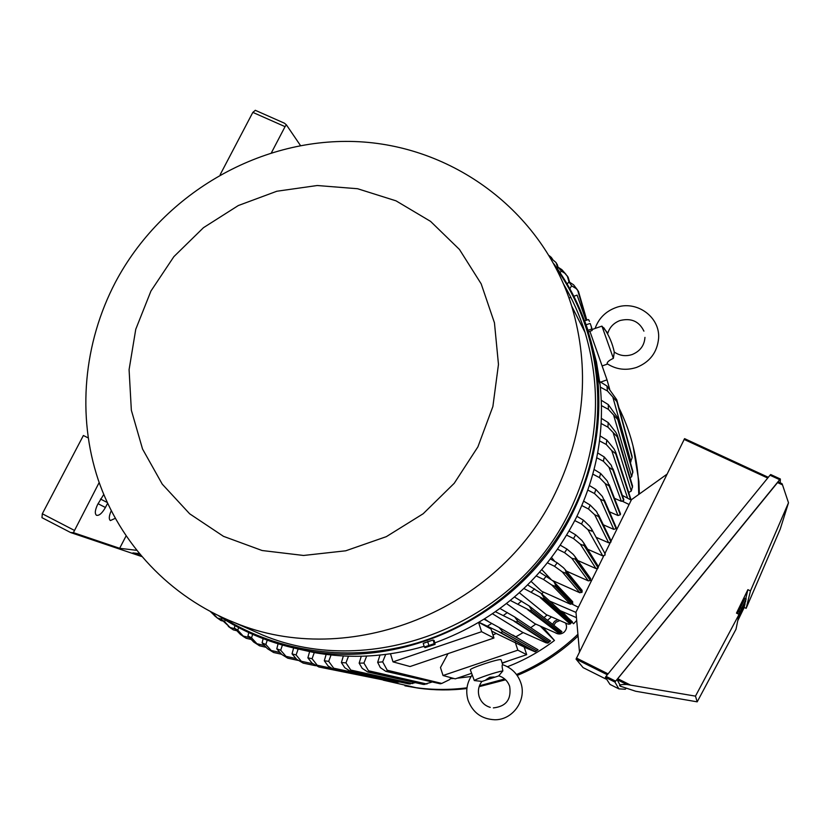 <?xml version="1.0" encoding="UTF-8"?>
<svg xmlns="http://www.w3.org/2000/svg" width="830" height="830" viewBox="0 0 830 830"><rect width="100%" height="100%" fill="white"/><g stroke="black" fill="none" stroke-linecap="round" stroke-linejoin="round"><path stroke-width="1.25" d="M493.362 707.897C506.155 706.506 511.581 699.337 509.662 686.369C507.732 680.984 504.08 677.467 498.716 675.807L502.866 670.91C496.911 671.709 476.586 678.577 474.314 680.559L470.371 669.914C468.67 668.586 499.307 658.377 500.988 659.715L501.123 659.86M481.908 681.409L474.314 680.559M472.042 675.091C466.761 682.872 465.443 691.297 468.089 700.354C472.799 712.638 481.67 719.112 494.69 719.755C512.847 720.17 527.05 699.908 520.773 682.696C517.754 674.199 512.1 668.347 503.8 665.121L502.627 664.726C501.901 664.737 501.984 666.801 502.866 670.91M492.979 634.991L496.195 633.446L524.166 647.027L526.697 654.673L517.847 650.17L443.033 675.516L440.481 667.517L448.024 653.625M471.482 673.358L455.255 678.857L443.033 675.516M526.697 654.673L502.15 662.983M515.202 642.161L517.847 650.17M491.682 631.028L496.195 633.446M478.92 622.438L491.028 629.015L493.964 638.011L410.082 666.532L393.015 661.873L390.484 653.77M493.964 638.011L481.587 631.703L393.015 661.873M478.63 622.604L481.587 631.703M509.371 660.545L502.233 663.253M535.765 624.098L530.702 627.698M523.191 632.564L515.918 636.786M507.421 666.729C524.301 660.255 539.977 651.509 554.45 640.48L540.206 626.069M450.296 678.67L453.854 678.473M457.102 678.235L471.087 676.512M554.45 640.48L543.038 627.335M547.478 620.321L551.39 616.898M562.149 611.492L567.99 617.8M572.005 622.127L573.52 623.755L576.705 620.477M555.052 632.616C558.144 634.577 561.153 634.442 564.068 632.211C566.745 629.493 567.222 626.432 565.521 623.019M557.76 619.678L554.565 621.297L552.531 624.274M383.242 680.164L416.141 687.697C432.99 689.979 449.933 690.021 466.989 687.811M479.46 685.756L504.702 678.971M516.499 674.51C539.407 664.934 559.877 651.519 577.919 634.265M638.758 494.441L638.312 479.263C636.486 453.989 630.032 430.189 618.952 407.883M559.804 620.57L555.81 622.313L553.786 625.26M404.916 685.819L418.455 688.174C434.505 690.353 450.649 690.477 466.896 688.547M479.149 686.669L505.595 679.78M517.183 675.454C539.853 666.106 560.146 652.971 578.074 636.039M639.339 494.026L638.893 481.379L633.02 445.897M141.556 556.484L70.623 532.549L73.403 532.642L99.164 482.531M83.384 435.491L88.136 437.877L83.384 435.491L42.32 513.77L41.967 517.671L70.602 532.528L41.967 517.671M136.483 550.3L119.655 548.308L73.403 532.642M119.655 548.308L126.036 536.024M107.599 503.312L105.42 507.493C102.1 513.282 99.112 515.876 96.477 515.285C94.61 513.635 95.014 510.014 97.681 504.401L103.74 494.483M115.225 518.345L110.39 520.566C108.699 519.165 108.979 515.907 111.22 510.803M434.889 642.845C497.969 619.668 545.02 578.085 576.051 518.096C596.915 475.113 604.925 430.573 600.08 384.487L596.448 361.984L590.659 340.093M244.539 627.044L262.519 634.981C371.933 680.797 516.457 624.067 569.816 511.041C597.859 451.977 602.943 392.434 585.046 332.394C579.745 315.483 572.659 299.495 563.767 284.431M555.509 492.626C584.911 430.874 590.296 368.696 571.694 306.114C541.72 210.447 451.8 144.897 354.742 141.536C257.549 138.195 161.404 195.257 115.38 282.314C83.612 343.049 76.806 415.56 98.199 479.719C119.987 543.671 169.828 597.061 234.382 622.562C348.361 670.308 499.577 610.828 555.509 492.626M477.904 446.862L492.885 406.513L498.467 364.412L494.452 322.808L481.172 283.839L459.467 249.477L430.563 221.382L396.014 200.839L357.595 188.732L317.226 185.515L276.826 191.242L238.314 205.539L203.464 227.69L173.885 256.636L150.946 291.029L135.757 329.292L129.086 369.651L131.347 410.217L142.542 449.02L162.255 484.149L189.655 513.791L223.478 536.336L262.104 550.518L303.562 555.467L345.726 550.798L386.324 536.657L423.165 513.749L454.249 483.268L477.904 446.862M584.963 322.071L587.899 330.724M585.088 322.019L588.107 330.651M588.802 319.924L589.466 321.397L588.595 319.747M584.745 320.847L588.304 319.581M590.244 323.586L591.136 326.117L590.244 323.586M592.309 329.852L591.136 326.117L592.07 330.527L588.512 331.793M586.188 324.81L589.746 323.534M588.076 330.288L591.634 329.022M587.64 549.232L602.736 555.882L605.039 555.094L604.759 553.195M576.923 516.312L583.407 520.171L589.705 526.199L591.686 529.208L591.925 531.21L587.982 529.685L581.508 524L574.796 520.586M602.736 555.882L587.982 529.685M583.407 520.171L581.508 524M569.162 531.013L575.678 534.852L581.923 540.475L583.874 543.162L584.185 545.663L580.357 544.2L573.53 538.566L566.745 535.153M577.815 560.53L595.961 568.571L598.15 567.979L597.922 565.821M598.264 567.782L584.299 545.455M598.15 567.979L584.185 545.663M575.678 534.852L573.53 538.566M595.961 568.571L580.357 544.2M596.096 537.29L608.681 542.81L594.674 514.725L588.501 508.987L581.84 505.563M608.681 542.81L610.973 542.021L598.606 516.551L594.674 514.725M610.973 542.021L610.755 540.195M583.677 501.154L590.14 505.034L596.531 511.529L611.056 541.824M590.14 505.034L588.501 508.987M603.337 524.809L613.775 529.364L616.067 528.575L615.902 526.811M589.404 485.54L595.878 489.461L602.393 496.465L616.213 528.16M604.499 500.998L600.422 499.338L594.498 493.528L587.858 490.084M616.067 528.575L604.344 501.465M595.878 489.461L594.498 493.528M613.775 529.364L600.422 499.338M609.448 511.809L618.008 515.534L620.311 514.735L620.186 513.044M594.083 469.469L600.598 473.442L607.29 481.006L620.477 514.102M609.303 485.249L609.116 485.955L605.205 483.527L599.478 477.624L592.838 474.148M620.311 514.735L609.116 485.955M600.598 473.442L599.478 477.624M618.008 515.534L605.205 483.527M614.501 498.332L621.369 501.31L623.662 500.511L623.569 498.872M597.673 452.931L604.25 456.967L611.181 465.153L623.828 499.66M613.08 469.064L612.893 470.019L608.992 467.269L603.41 461.273L596.749 457.755M623.662 500.511L612.893 470.019M604.25 456.967L603.41 461.273M621.369 501.31L608.992 467.269M600.132 435.906L606.803 440.014L614.024 448.906L615.787 452.443L631.163 500.117M615.787 452.443L615.632 453.647L611.731 450.565L606.253 444.465L599.54 440.896M630.603 499.816L615.632 453.647M606.803 440.014L606.253 444.465M627.646 498.218L611.731 450.565M628.715 492.522L631.277 491.038L632.585 486.131L617.364 435.356L617.271 436.808L607.944 427.16L601.148 423.528M632.512 487.355L617.271 436.808M601.377 418.372L608.183 422.563L615.777 432.243L617.364 435.356M608.183 422.563L607.944 427.16M631.277 491.038L613.37 433.405M630.115 477.893L631.661 476.669L632.865 471.336L617.717 417.781L617.738 419.472L608.38 409.346L601.46 405.631M632.885 472.758L617.738 419.472M601.293 400.278L608.276 404.584L617.717 417.781M608.276 404.584L608.38 409.346M631.661 476.669L613.816 415.747M630.343 462.414L632.159 457.683L632.014 456.075L616.732 399.687L616.908 401.596L607.446 390.961L600.36 387.154M632.159 457.683L616.908 401.596M599.063 381.157L606.958 386.012L616.732 399.687M606.958 386.012L607.446 390.961M630.966 461.822L612.965 397.549M573.852 296.279L577.099 295.117L586.032 320.39M589.881 331.305L607.021 379.85L600.63 382.111M609.708 389.332L607.021 379.85M644.952 337.385C644.391 345.498 640.127 351.214 632.159 354.535C625.664 356.61 619.709 355.78 614.304 352.055L613.37 358.353C609.241 360.262 607.145 362.015 607.104 363.602L607.29 363.82C616.389 369.599 626.173 370.782 636.641 367.389C649.88 362.025 657.194 352.377 658.595 338.464C660.369 316.676 635.936 299.62 615.435 307.764C605.423 311.603 598.648 318.502 595.1 328.452M613.37 358.353L601.937 326.128L607.373 332.654M596.749 327.871L601.937 326.128M569.007 298.022L570.843 297.358M666.615 474.47L631.485 499.66L611.108 540.932M768.279 477.333L684.574 438.645L576.051 659.124L583.096 667.621L605.796 678.982M576.051 659.124L607.332 674.769L576.051 659.124M684.086 439.402L767.698 478.028M780.325 479.014L770.676 474.542L770.012 475.227L606.045 676.357L605.402 677.311L609.977 684.408L618.734 688.786M626.007 688.485L625.291 689.242L618.879 688.869L614.905 682.063L605.402 677.311L614.895 682.063M614.905 682.063L779.692 479.688L780.356 479.003L780.231 482.821M780.356 479.003L770.676 474.542M777.554 482.583L782.514 484.876L781.995 483.641L778.218 481.898L777.554 482.583L617.748 678.691L617.095 679.646L620.902 686.545M739.074 614.387L736.003 629.244L697.2 701.838L635.676 691.245L620.176 686.12C618.392 684.947 620.591 684.408 626.775 684.48L617.095 679.646L626.764 684.48L695.478 696.131L739.074 614.387L736.48 613.131L747.872 589.663L750.465 590.908L788.5 502.762L782.514 484.876M788.5 502.762L780.221 529.135L746.139 608.349L750.465 590.908M747.872 589.663L745.786 598.7M746.139 608.349L744.22 607.425M737.465 613.609L738.793 610.88L739.924 612.084L741.771 608.141L740.516 607.529L744.977 598.306L746.232 598.907L741.771 608.141M738.959 610.953L740.516 607.529M738.908 614.304L746.232 598.907M738.731 614.21L740.049 611.482M738.876 615.383L744.271 604.064M744.344 604.105L745.589 601.356M745.662 601.387L738.669 616.348M738.316 618.08L743.597 607M743.67 607.031L744.894 604.333M744.966 604.375L738.119 619.014M737.766 620.726L744.271 607.321L740.028 615.393M737.932 619.927L740.173 615.466M738.057 619.315L744.572 605.703M744.645 605.734L738.015 619.543M738.607 616.669L745.05 603.742M745.101 603.763L738.378 617.769M738.451 617.427L742.373 609.22L738.534 617.022M739.011 614.345L745.703 600.702M745.807 600.754L738.939 615.061M739.001 614.75L743.493 605.236L739.063 614.376M695.478 696.131L697.2 701.838M617.748 678.691L630.53 685.082M770.012 475.227L779.692 479.688M606.045 676.357L615.549 681.108M576.435 658.045L608.068 673.856M610.185 542.81L604.914 553.486M603.649 556.048L598.399 566.683M597.465 568.571L578.386 607.238L572.161 604.167M579.465 651.799L575.968 612.135L578.386 607.238M541.834 593.896L543.442 592.07M547.084 614.999L544.024 617.613M264.096 645.387L256.947 643.738L259.634 645.833L253.679 642.036L247.952 635.967L248.751 632.585M252.642 634.348L251.552 637.834L247.952 635.967M251.552 637.834L256.947 643.738M279.627 652.38L271.202 650.502L273.599 652.505L267.416 648.676L262.093 642.877L263.141 638.664M267.239 640.189L265.839 644.505L262.093 642.877M265.839 644.505L271.202 650.502M238.615 627.584L237.816 630.229L243.232 636.071L246.188 638.291L250.857 639.39M249.166 637.502L243.232 636.071M245.732 638L240.513 634.504L234.351 628.123L234.932 625.613M237.816 630.229L234.351 628.123M140.768 555.54L132.925 552.884L139.17 553.631M296.767 648.697L314.3 652.588C350.882 659.103 387.496 657.018 424.151 646.321M424.161 642.97L432.804 640.086M435.117 644.256L434.111 640.407L433.094 640.003L423.217 643.375L424.369 647.016L425.033 647.639L429.079 645.636L434.91 644.277L434.256 643.644L424.369 647.016M433.094 640.003L434.256 643.644M434.962 644.433L425.064 647.649M427.637 641.497L428.799 645.138M568.104 277.137L569.598 282.076L568.104 277.137L564.774 273.215L561.267 271.068L560.146 272.759M557.407 268.744L558.445 267.447L561.858 269.646L566.101 274.481M558.445 267.447L561.267 271.068M569.027 281.827L567.17 275.747M558.248 267.685L556.09 262.602L550.539 257.86M549.253 255.671L551.608 257.663M557.864 268.173L556.09 262.602M586.8 320.121L578.437 291.34L576.228 288.612L571.611 285.831L569.826 288.674M567.212 284.078L568.955 281.806L573.592 284.835L577.389 289.795M568.955 281.806L571.611 285.831M586.416 320.256L577.67 290.241M567.928 291.787L567.191 293.021M551.618 557.604L554.814 561.433M541.865 569.712L551.162 579.537M531.127 581.457L541.741 591.302L570.511 604.24L572.814 603.452L572.285 601.314M519.362 592.765L546.296 614.646L568.228 624.17L570.168 624.036L572.327 621.774M506.528 603.576L534.966 623.735L557.636 633.736L559.545 633.798L561.9 631.62M492.543 613.806L522.371 632.201L546.015 642.793L547.904 643.084L550.498 640.967M548.142 642.742L516.302 622.054L495.5 611.772M549.304 641.86L517.692 621.006L516.302 622.054M500.034 608.514L514.683 616.97L517.692 621.006M507.348 612.561L503.395 615.476M547.904 643.084L514.019 621.182M559.928 633.259L530.38 610.724L510.388 600.474M560.873 632.439L531.501 609.739L530.38 610.724M514.496 597.04L529.084 605.9L531.501 609.739M521.582 601.003L517.993 604.084M559.545 633.798L527.724 609.708M570.708 623.257L543.256 598.762L523.958 588.522M571.445 622.521L544.138 597.89L543.256 598.762M527.673 584.932L540.994 593.222L544.138 597.89M534.593 588.833L531.325 592.049M570.168 624.036L540.278 597.642M572.814 603.452L555.685 585.503L555.031 586.25L551.784 585.015L543.484 579.454L536.315 575.968M572.223 604.126L555.031 586.25M539.676 572.233L552.759 580.741L554.305 582.245L555.685 585.503M546.451 576.093L543.484 579.454M570.511 604.24L551.784 585.015M552.438 580.492L579.869 592.765L582.162 591.977L581.706 589.891M582.162 591.977L566.205 572.617L565.759 573.208L562.273 571.891L554.544 566.309L547.53 562.875M581.768 592.506L565.759 573.208M550.56 558.995L557.231 562.833L563.477 567.762L565.22 569.681L566.205 572.617M557.231 562.833L554.544 566.309M579.869 592.765L562.273 571.891M566.361 571.082L588.346 580.875L590.4 580.45L590.244 578.053M590.638 580.087L575.74 559.254L571.787 558.279L564.545 552.676L557.656 549.253M590.4 580.45L575.46 559.669M560.385 545.248L566.963 549.076L573.188 554.336L575.066 556.65L575.74 559.254M566.963 549.076L564.545 552.676M588.346 580.875L571.787 558.279M507.939 632.574L513.002 635.469M522.06 640.636L512.867 635.043M488.642 621.732L484.71 618.921M524.218 647.172L535.163 651.83L538.027 649.755M536.73 650.71L535.257 651.654L500.926 632.699L479.118 622.324M536.668 650.741L502.596 631.63L500.926 632.699M484.16 619.263L498.975 627.449L502.596 631.63M491.744 623.423L487.386 626.162M535.163 651.83L499.089 631.993M385.701 654.424L382.671 661.852L387.766 671.2L440.284 683.785L441.778 683.432L386.946 670.152M441.778 683.432L449.694 679.563L450.949 677.685M440.284 683.785L385.836 671.356L380.337 667.621L377.66 662.319L379.984 655.088M387.766 671.2L385.836 671.356M382.671 661.852L377.66 662.319M288.041 658.263L297.939 660.379L287.595 658.107L281.712 654.424L276.784 648.842L278.081 643.81M295.781 658.481L285.987 656.354L288.093 658.273M282.408 645.086L280.675 650.232L276.784 648.842M280.675 650.232L285.987 656.354M312.651 663.699L301.321 661.282L303.178 663.118L315.701 665.743M303.178 663.118L296.58 659.259L292.046 653.843L293.613 647.991M298.167 648.998L296.082 654.974L292.046 653.843M296.082 654.974L301.321 661.282M330.848 668.129L317.216 665.245L318.876 666.988L384.031 680.092M318.876 666.988L312.028 663.129L307.878 657.837L309.652 651.467M314.28 652.588L312.08 658.709L307.878 657.837M312.08 658.709L317.216 665.245M399.002 682.115L333.681 668.192L335.144 669.81L333.951 669.644L394.945 682.426L399.635 681.938M335.144 669.81L395.952 682.561M333.951 669.644L328.099 665.982L324.312 660.773L326.138 654.424M331.046 654.995L328.69 661.354L324.312 660.773M328.69 661.354L333.681 668.192M412.718 683.567L350.758 670.059L352.013 671.532L350.582 671.428L408.972 683.941L415.394 682.654M352.013 671.532L410.176 684.024M350.582 671.428L344.803 667.756L341.389 662.579L343.35 655.98M348.496 656.198L345.954 662.848L341.389 662.579M345.954 662.848L350.758 670.059M426.952 684.045L368.499 670.754L369.537 672.03L367.846 672.041L423.518 684.47L431.538 682.218M369.537 672.03L424.95 684.46M367.846 672.041L362.191 668.347L359.151 663.139L361.268 656.26M366.684 656.074L363.924 663.066L359.151 663.139M363.924 663.066L368.499 670.754M221.361 619.097L217.398 618.049L220.967 620.539M215.956 616.877L210.488 611.648M212.273 612.582L217.398 618.049M234.817 628.715L230.045 627.511L233.313 629.866M231.051 628.351L221.309 619.346L221.662 617.748M225.148 619.937L224.629 621.701L221.309 619.346M224.629 621.701L230.045 627.511M220.199 174.611L252.839 112.382L285.053 126.648L271.503 152.585M255.35 110.328L252.839 112.382M285.053 126.648L286.392 124.853L284.462 123.214M300.46 145.509L286.392 124.853M42.32 513.77L74.212 530.297M100.492 499.038L107.226 502.482M98.044 503.706L105.42 507.493M218.394 615.621C244.539 632.906 273.361 644.464 304.869 650.305C408.339 670.806 525.421 611.471 572.804 512.556C594.176 468.545 602.393 422.978 597.434 375.834C592.496 334.075 577.971 296.725 553.859 263.795C577.971 296.746 592.506 334.106 597.434 375.834L600.08 384.487M223.177 617.842C278.776 652.66 350.592 662.548 416.899 643.032C483.081 623.154 540.89 574.391 572.005 512.089C611.938 432.918 604.52 335.963 556.308 268.422M741.709 608.4L740.453 607.799M629.099 504.495L622.645 501.382M575.989 612.405L549.699 601.107M576.456 617.645L560.115 610.61M481.919 681.389C478.485 686.037 477.582 691.151 479.19 696.723C481.12 702.17 484.813 705.728 490.271 707.378M481.846 681.482L498.892 675.848M489.762 677.228L494.12 677.021L486.038 679.687L489.762 677.228M502.731 664.757L501.113 659.809M638.893 481.379L638.312 479.263M418.455 688.174L416.141 687.697M218.415 615.632C244.58 632.927 273.402 644.485 304.869 650.305L314.3 652.588M571.694 306.114L585.046 332.394M234.382 622.562L262.519 634.981M605.163 553.921L591.686 529.208M598.357 566.506L583.874 543.162M611.119 540.942L598.513 514.808M616.223 527.558L604.354 499.961M620.466 513.78L609.21 484.679M623.828 499.598L613.059 468.95M596.884 327.819L592.247 329.469M603.742 327.694C608.94 335.227 612.457 343.381 614.293 352.169M643.924 331.16C639.162 321.293 631.142 317.765 619.886 320.567C613.64 323.015 609.604 327.29 607.747 333.411M607.581 364.017L602.113 365.947M684.574 438.645L768.3 477.312M778.218 481.898L781.995 483.641M631.236 500.158L622.334 495.354M576.456 617.655L560.125 610.621M265.859 647.255L259.634 645.833M259.572 645.813L258.939 645.481M281.505 654.237L273.599 652.505M243.014 636.32L245.597 637.907M564.774 273.215L561.858 269.646M552.614 259.157L549.47 255.827M558.237 267.706L557.106 264.137M576.228 288.612L573.592 284.835M548.08 642.825L549.491 641.766M550.529 640.988L514.683 616.97M559.804 633.415L561.101 632.294M561.941 631.651L529.084 605.9M570.552 623.475L571.673 622.355M572.368 621.805L542.27 594.322M572.71 601.76L554.305 582.245M582.152 590.441L565.22 569.681M590.69 578.686L575.066 556.65M538.048 649.765L498.975 627.449M334.687 669.748L395.568 682.509M222.627 620.975L220.905 620.529M214.296 615.507L217.605 618.226M236.446 630.644L233.282 629.856M228.292 626.401L231.497 628.694M255.246 110.276L284.524 123.234"/></g></svg>
